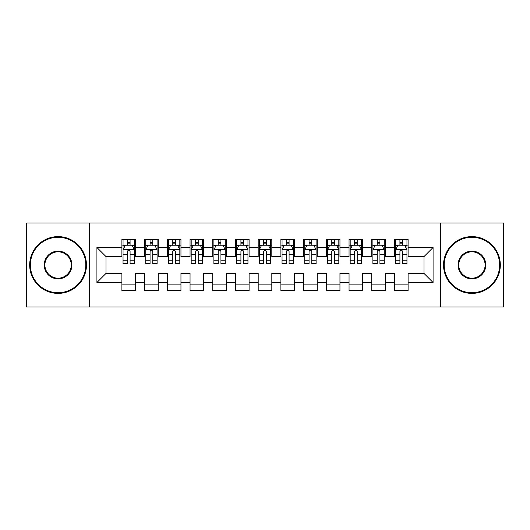 <?xml version="1.0" encoding="UTF-8"?>
<svg xmlns="http://www.w3.org/2000/svg" width="530" height="530" viewBox="0 0 530 530"><rect width="100%" height="100%" fill="white"/><g stroke="black" fill="none" stroke-linecap="round" stroke-linejoin="round"><path stroke-width="0.79" d="M440.582 307.022L503.5 307.022L503.5 222.978L440.582 222.978L440.582 307.022L89.418 307.022L89.418 222.978L26.5 222.978L26.5 307.022L89.418 307.022M440.582 222.978L89.418 222.978M96.917 282.49L96.917 247.51L121.9 247.51L121.9 256.593L106 256.593L106 273.407L96.917 282.49L121.9 282.49L121.9 290.553L135.528 290.553L135.528 282.49L144.617 282.49L144.617 290.553L158.245 290.553L158.245 282.49L167.328 282.49L167.328 290.553L180.955 290.553L180.955 282.49L190.045 282.49L190.045 290.553L203.672 290.553L203.672 282.49L212.755 282.49L212.755 290.553L226.383 290.553L226.383 282.49L235.472 282.49L235.472 290.553L249.1 290.553L249.1 282.49L258.183 282.49L258.183 290.553L271.817 290.553L271.817 282.49L280.9 282.49L280.9 290.553L294.528 290.553L294.528 282.49L303.617 282.49L303.617 290.553L317.245 290.553L317.245 282.49L326.328 282.49L326.328 290.553L339.955 290.553L339.955 282.49L349.045 282.49L349.045 290.553L362.672 290.553L362.672 282.49L371.755 282.49L371.755 290.553L385.383 290.553L385.383 282.49L394.472 282.49L394.472 290.553L408.1 290.553L408.1 273.407L424 273.407L424 256.593L408.1 256.593L408.1 247.51L433.083 247.51L433.083 282.49L408.1 282.49M408.1 247.51L408.1 239.447L394.472 239.447L394.472 247.51L385.383 247.51L385.383 239.447L371.755 239.447L371.755 247.51L362.672 247.51L362.672 239.447L349.045 239.447L349.045 247.51L339.955 247.51L339.955 239.447L326.328 239.447L326.328 247.51L317.245 247.51L317.245 239.447L303.617 239.447L303.617 247.51L294.528 247.51L294.528 239.447L280.9 239.447L280.9 247.51L271.817 247.51L271.817 239.447L258.183 239.447L258.183 247.51L249.1 247.51L249.1 239.447L235.472 239.447L235.472 247.51L226.383 247.51L226.383 239.447L212.755 239.447L212.755 247.51L203.672 247.51L203.672 239.447L190.045 239.447L190.045 247.51L180.955 247.51L180.955 239.447L167.328 239.447L167.328 247.51L158.245 247.51L158.245 239.447L144.617 239.447L144.617 247.51L135.528 247.51L135.528 239.447L121.9 239.447L121.9 247.51M385.383 282.49L385.383 273.407L394.472 273.407L394.472 282.49M433.083 247.51L424 256.593M362.672 282.49L362.672 273.407L371.755 273.407L371.755 282.49M394.472 247.51L394.472 256.593L385.383 256.593L385.383 247.51M339.955 282.49L339.955 273.407L349.045 273.407L349.045 282.49M371.755 247.51L371.755 256.593L362.672 256.593L362.672 247.51M317.245 282.49L317.245 273.407L326.328 273.407L326.328 282.49M349.045 247.51L349.045 256.593L339.955 256.593L339.955 247.51M294.528 282.49L294.528 273.407L303.617 273.407L303.617 282.49M326.328 247.51L326.328 256.593L317.245 256.593L317.245 247.51M271.817 282.49L271.817 273.407L280.9 273.407L280.9 282.49M303.617 247.51L303.617 256.593L294.528 256.593L294.528 247.51M249.1 282.49L249.1 273.407L258.183 273.407L258.183 282.49M280.9 247.51L280.9 256.593L271.817 256.593L271.817 247.51M226.383 282.49L226.383 273.407L235.472 273.407L235.472 282.49M258.183 247.51L258.183 256.593L249.1 256.593L249.1 247.51M203.672 282.49L203.672 273.407L212.755 273.407L212.755 282.49M235.472 247.51L235.472 256.593L226.383 256.593L226.383 247.51M180.955 282.49L180.955 273.407L190.045 273.407L190.045 282.49M212.755 247.51L212.755 256.593L203.672 256.593L203.672 247.51M158.245 282.49L158.245 273.407L167.328 273.407L167.328 282.49M190.045 247.51L190.045 256.593L180.955 256.593L180.955 247.51M135.528 282.49L135.528 273.407L144.617 273.407L144.617 282.49M167.328 247.51L167.328 256.593L158.245 256.593L158.245 247.51M106 273.407L121.9 273.407L121.9 282.49M144.617 247.51L144.617 256.593L135.528 256.593L135.528 247.51M394.472 245.125L395.605 245.125M406.967 245.125L408.1 245.125M371.755 245.125L372.895 245.125M384.25 245.125L385.383 245.125M349.045 245.125L350.178 245.125M361.533 245.125L362.672 245.125M326.328 245.125L327.467 245.125M338.822 245.125L339.955 245.125M303.617 245.125L304.75 245.125M316.105 245.125L317.245 245.125M280.9 245.125L282.033 245.125M293.395 245.125L294.528 245.125M258.183 245.125L259.322 245.125M270.678 245.125L271.817 245.125M235.472 245.125L236.605 245.125M247.967 245.125L249.1 245.125M212.755 245.125L213.895 245.125M225.25 245.125L226.383 245.125M190.045 245.125L191.178 245.125M202.533 245.125L203.672 245.125M167.328 245.125L168.467 245.125M179.822 245.125L180.955 245.125M144.617 245.125L145.75 245.125M157.105 245.125L158.245 245.125M121.9 245.125L123.033 245.125M134.395 245.125L135.528 245.125M121.9 284.875L135.528 284.875M144.617 284.875L158.245 284.875M167.328 284.875L180.955 284.875M190.045 284.875L203.672 284.875M212.755 284.875L226.383 284.875M235.472 284.875L249.1 284.875M258.183 284.875L271.817 284.875M280.9 284.875L294.528 284.875M303.617 284.875L317.245 284.875M326.328 284.875L339.955 284.875M349.045 284.875L362.672 284.875M371.755 284.875L385.383 284.875M394.472 284.875L408.1 284.875M96.917 247.51L106 256.593M424 273.407L433.083 282.49M130.075 242.402L127.352 242.402M134.395 260.786L130.075 260.786L130.075 263.635L134.395 263.635L134.395 249.782L132.122 245.238L125.305 245.238L123.033 249.782L123.033 263.635L127.352 263.635L127.352 260.786L123.033 260.786M123.033 249.782L123.033 239.447M134.395 249.782L134.395 239.447M127.352 245.238L127.352 239.447M130.075 239.447L130.075 245.238M130.075 260.786L130.075 251.485C129.168 249.736 128.26 249.736 127.352 251.485L127.352 260.786M130.075 245.125L127.352 245.125M152.792 242.402L150.063 242.402M157.105 260.786L152.792 260.786L152.792 263.635L157.105 263.635L157.105 249.782L154.833 245.238L148.022 245.238L145.75 249.782L145.75 263.635L150.063 263.635L150.063 260.786L145.75 260.786M145.75 249.782L145.75 239.447M157.105 249.782L157.105 239.447M150.063 245.238L150.063 239.447M152.792 239.447L152.792 245.238M152.792 260.786L152.792 251.485C151.885 249.736 150.977 249.736 150.063 251.485L150.063 260.786M152.792 245.125L150.063 245.125M175.503 242.402L172.78 242.402M179.822 260.786L175.503 260.786L175.503 263.635L179.822 263.635L179.822 249.782L177.55 245.238L170.733 245.238L168.467 249.782L168.467 263.635L172.78 263.635L172.78 260.786L168.467 260.786M168.467 249.782L168.467 239.447M179.822 249.782L179.822 239.447M172.78 245.238L172.78 239.447M175.503 239.447L175.503 245.238M175.503 260.786L175.503 251.485C174.595 249.736 173.688 249.736 172.78 251.485L172.78 260.786M175.503 245.125L172.78 245.125M58.075 292.712A27.712 27.712 0 0 0 85.787 265A27.712 27.712 0 0 0 58.075 237.288A27.712 27.712 0 0 0 30.362 265A27.712 27.712 0 0 0 58.075 292.712M58.075 236.605A28.395 28.395 0 0 1 86.463 265A28.395 28.395 0 0 1 58.075 293.395A28.395 28.395 0 0 1 29.68 265A28.395 28.395 0 0 1 58.075 236.605M58.075 278.853A13.853 13.853 0 0 1 44.215 265A13.853 13.853 0 0 1 58.075 251.147A13.853 13.853 0 0 1 71.928 265A13.853 13.853 0 0 1 58.075 278.853M58.075 251.823A13.177 13.177 0 0 0 44.898 265A13.177 13.177 0 0 0 58.075 278.177A13.177 13.177 0 0 0 71.245 265A13.177 13.177 0 0 0 58.075 251.823M471.925 292.712A27.712 27.712 0 0 0 499.638 265A27.712 27.712 0 0 0 471.925 237.288A27.712 27.712 0 0 0 444.213 265A27.712 27.712 0 0 0 471.925 292.712M471.925 236.605A28.395 28.395 0 0 1 500.32 265A28.395 28.395 0 0 1 471.925 293.395A28.395 28.395 0 0 1 443.537 265A28.395 28.395 0 0 1 471.925 236.605M471.925 278.853A13.853 13.853 0 0 1 458.072 265A13.853 13.853 0 0 1 471.925 251.147A13.853 13.853 0 0 1 485.785 265A13.853 13.853 0 0 1 471.925 278.853M471.925 251.823A13.177 13.177 0 0 0 458.755 265A13.177 13.177 0 0 0 471.925 278.177A13.177 13.177 0 0 0 485.102 265A13.177 13.177 0 0 0 471.925 251.823M198.22 242.402L195.497 242.402M202.533 260.786L198.22 260.786L198.22 263.635L202.533 263.635L202.533 249.782L200.267 245.238L193.45 245.238L191.178 249.782L191.178 263.635L195.497 263.635L195.497 260.786L191.178 260.786M191.178 249.782L191.178 239.447M202.533 249.782L202.533 239.447M195.497 245.238L195.497 239.447M198.22 239.447L198.22 245.238M198.22 260.786L198.22 251.485C197.312 249.736 196.405 249.736 195.497 251.485L195.497 260.786M198.22 245.125L195.497 245.125M220.937 242.402L218.208 242.402M225.25 260.786L220.937 260.786L220.937 263.635L225.25 263.635L225.25 249.782L222.978 245.238L216.167 245.238L213.895 249.782L213.895 263.635L218.208 263.635L218.208 260.786L213.895 260.786M213.895 249.782L213.895 239.447M225.25 249.782L225.25 239.447M218.208 245.238L218.208 239.447M220.937 239.447L220.937 245.238M220.937 260.786L220.937 251.485C220.029 249.736 219.115 249.736 218.208 251.485L218.208 260.786M220.937 245.125L218.208 245.125M243.648 242.402L240.925 242.402M247.967 260.786L243.648 260.786L243.648 263.635L247.967 263.635L247.967 249.782L245.695 245.238L238.878 245.238L236.605 249.782L236.605 263.635L240.925 263.635L240.925 260.786L236.605 260.786M236.605 249.782L236.605 239.447M247.967 249.782L247.967 239.447M240.925 245.238L240.925 239.447M243.648 239.447L243.648 245.238M243.648 260.786L243.648 251.485C242.74 249.736 241.832 249.736 240.925 251.485L240.925 260.786M243.648 245.125L240.925 245.125M266.365 242.402L263.635 242.402M270.678 260.786L266.365 260.786L266.365 263.635L270.678 263.635L270.678 249.782L268.405 245.238L261.595 245.238L259.322 249.782L259.322 263.635L263.635 263.635L263.635 260.786L259.322 260.786M259.322 249.782L259.322 239.447M270.678 249.782L270.678 239.447M263.635 245.238L263.635 239.447M266.365 239.447L266.365 245.238M266.365 260.786L266.365 251.485C265.457 249.736 264.549 249.736 263.635 251.485L263.635 260.786M266.365 245.125L263.635 245.125M289.075 242.402L286.352 242.402M293.395 260.786L289.075 260.786L289.075 263.635L293.395 263.635L293.395 249.782L291.122 245.238L284.305 245.238L282.033 249.782L282.033 263.635L286.352 263.635L286.352 260.786L282.033 260.786M282.033 249.782L282.033 239.447M293.395 249.782L293.395 239.447M286.352 245.238L286.352 239.447M289.075 239.447L289.075 245.238M289.075 260.786L289.075 251.485C288.168 249.736 287.26 249.736 286.352 251.485L286.352 260.786M289.075 245.125L286.352 245.125M311.792 242.402L309.063 242.402M316.105 260.786L311.792 260.786L311.792 263.635L316.105 263.635L316.105 249.782L313.833 245.238L307.022 245.238L304.75 249.782L304.75 263.635L309.063 263.635L309.063 260.786L304.75 260.786M304.75 249.782L304.75 239.447M316.105 249.782L316.105 239.447M309.063 245.238L309.063 239.447M311.792 239.447L311.792 245.238M311.792 260.786L311.792 251.485C310.885 249.736 309.977 249.736 309.063 251.485L309.063 260.786M311.792 245.125L309.063 245.125M334.503 242.402L331.78 242.402M338.822 260.786L334.503 260.786L334.503 263.635L338.822 263.635L338.822 249.782L336.55 245.238L329.733 245.238L327.467 249.782L327.467 263.635L331.78 263.635L331.78 260.786L327.467 260.786M327.467 249.782L327.467 239.447M338.822 249.782L338.822 239.447M331.78 245.238L331.78 239.447M334.503 239.447L334.503 245.238M334.503 260.786L334.503 251.485C333.595 249.736 332.688 249.736 331.78 251.485L331.78 260.786M334.503 245.125L331.78 245.125M357.22 242.402L354.497 242.402M361.533 260.786L357.22 260.786L357.22 263.635L361.533 263.635L361.533 249.782L359.267 245.238L352.45 245.238L350.178 249.782L350.178 263.635L354.497 263.635L354.497 260.786L350.178 260.786M350.178 249.782L350.178 239.447M361.533 249.782L361.533 239.447M354.497 245.238L354.497 239.447M357.22 239.447L357.22 245.238M357.22 260.786L357.22 251.485C356.312 249.736 355.405 249.736 354.497 251.485L354.497 260.786M357.22 245.125L354.497 245.125M379.937 242.402L377.208 242.402M384.25 260.786L379.937 260.786L379.937 263.635L384.25 263.635L384.25 249.782L381.978 245.238L375.167 245.238L372.895 249.782L372.895 263.635L377.208 263.635L377.208 260.786L372.895 260.786M372.895 249.782L372.895 239.447M384.25 249.782L384.25 239.447M377.208 245.238L377.208 239.447M379.937 239.447L379.937 245.238M379.937 260.786L379.937 251.485C379.029 249.736 378.115 249.736 377.208 251.485L377.208 260.786M379.937 245.125L377.208 245.125M402.648 242.402L399.925 242.402M406.967 260.786L402.648 260.786L402.648 263.635L406.967 263.635L406.967 249.782L404.695 245.238L397.878 245.238L395.605 249.782L395.605 263.635L399.925 263.635L399.925 260.786L395.605 260.786M395.605 249.782L395.605 239.447M406.967 249.782L406.967 239.447M399.925 245.238L399.925 239.447M402.648 239.447L402.648 245.238M402.648 260.786L402.648 251.485C401.74 249.736 400.832 249.736 399.925 251.485L399.925 260.786M402.648 245.125L399.925 245.125M134.335 249.67L123.093 249.67M123.033 245.509L125.173 245.509M132.255 245.509L134.395 245.509M127.352 254.698L123.033 254.698M134.395 254.698L130.075 254.698M130.075 243.846L127.352 243.846M157.052 249.67L145.81 249.67M145.75 245.509L147.883 245.509M154.972 245.509L157.105 245.509M150.063 254.698L145.75 254.698M157.105 254.698L152.792 254.698M152.792 243.846L150.063 243.846M179.763 249.67L168.52 249.67M168.467 245.509L170.6 245.509M177.689 245.509L179.822 245.509M172.78 254.698L168.467 254.698M179.822 254.698L175.503 254.698M175.503 243.846L172.78 243.846M202.48 249.67L191.237 249.67M191.178 245.509L193.311 245.509M200.4 245.509L202.533 245.509M195.497 254.698L191.178 254.698M202.533 254.698L198.22 254.698M198.22 243.846L195.497 243.846M225.19 249.67L213.948 249.67M213.895 245.509L216.028 245.509M223.117 245.509L225.25 245.509M218.208 254.698L213.895 254.698M225.25 254.698L220.937 254.698M220.937 243.846L218.208 243.846M247.907 249.67L236.665 249.67M236.605 245.509L238.745 245.509M245.827 245.509L247.967 245.509M240.925 254.698L236.605 254.698M247.967 254.698L243.648 254.698M243.648 243.846L240.925 243.846M270.625 249.67L259.375 249.67M259.322 245.509L261.456 245.509M268.544 245.509L270.678 245.509M263.635 254.698L259.322 254.698M270.678 254.698L266.365 254.698M266.365 243.846L263.635 243.846M293.335 249.67L282.092 249.67M282.033 245.509L284.173 245.509M291.255 245.509L293.395 245.509M286.352 254.698L282.033 254.698M293.395 254.698L289.075 254.698M289.075 243.846L286.352 243.846M316.052 249.67L304.81 249.67M304.75 245.509L306.883 245.509M313.972 245.509L316.105 245.509M309.063 254.698L304.75 254.698M316.105 254.698L311.792 254.698M311.792 243.846L309.063 243.846M338.763 249.67L327.52 249.67M327.467 245.509L329.6 245.509M336.689 245.509L338.822 245.509M331.78 254.698L327.467 254.698M338.822 254.698L334.503 254.698M334.503 243.846L331.78 243.846M361.48 249.67L350.237 249.67M350.178 245.509L352.311 245.509M359.4 245.509L361.533 245.509M354.497 254.698L350.178 254.698M361.533 254.698L357.22 254.698M357.22 243.846L354.497 243.846M384.19 249.67L372.948 249.67M372.895 245.509L375.028 245.509M382.117 245.509L384.25 245.509M377.208 254.698L372.895 254.698M384.25 254.698L379.937 254.698M379.937 243.846L377.208 243.846M406.908 249.67L395.665 249.67M395.605 245.509L397.745 245.509M404.827 245.509L406.967 245.509M399.925 254.698L395.605 254.698M406.967 254.698L402.648 254.698M402.648 243.846L399.925 243.846"/></g></svg>
